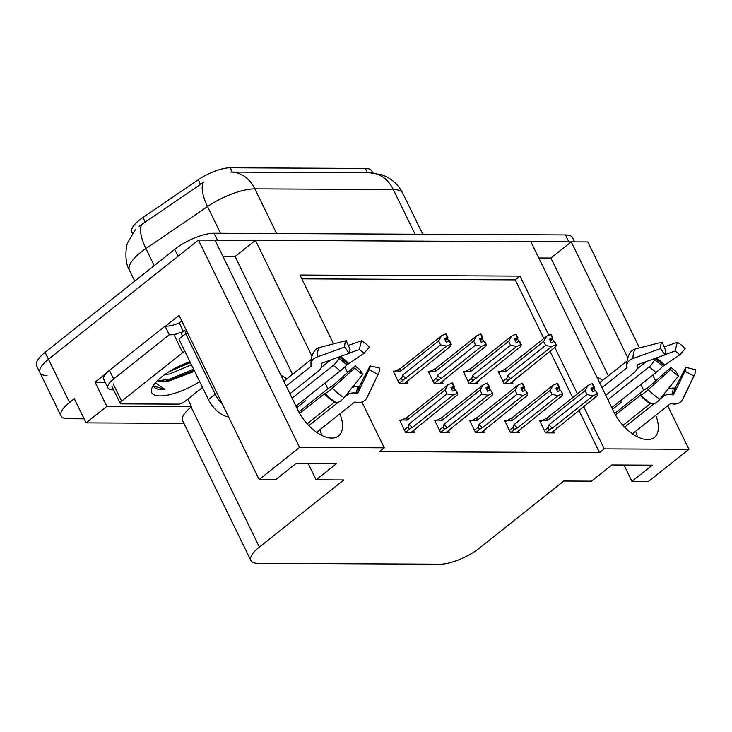 <?xml version="1.0" encoding="UTF-8"?>
<svg xmlns="http://www.w3.org/2000/svg" width="732" height="732" viewBox="0 0 732 732"><rect width="100%" height="100%" fill="white"/><g stroke="black" fill="none" stroke-linecap="round" stroke-linejoin="round"><path stroke-width="1.1" d="M596.79 376.934A32.592 17.11 -128.5 0 1 602.674 380.365M620.462 400.743A32.592 17.11 -128.5 0 1 621.267 402.325L620.48 400.715M304.677 399.196L305.454 400.797A32.592 17.11 51.5 0 0 304.649 399.215M286.862 378.837A32.592 17.11 51.5 0 0 280.978 375.406M132.446 233.325L131.861 232.126A27.496 9.086 -26 0 1 139.519 219.984A27.496 9.086 -26 0 1 142.96 217.459L198.262 179.743A27.496 9.086 -26 0 1 230.205 167.793L365.369 168.442A27.496 9.086 -26 0 1 371.764 170.949L372.707 172.88M47.077 375.525A30.552 10.102 -26 0 1 39.967 372.744A30.552 10.102 -26 0 1 48.477 359.256L198.445 240.059L215.007 240.142L298.015 410.341A32.592 17.11 51.5 0 0 338.513 435.961A32.592 17.11 51.5 0 0 339.904 413.79M321.613 435.311A32.592 17.11 51.5 0 0 319.82 429.757M538.77 257.984L550.894 258.039L571.253 241.862L587.805 241.944L639.494 347.92M292.544 374.327L235.082 256.52L222.958 256.456M235.082 256.52L255.441 240.334L530.81 241.661L613.828 411.869A32.592 17.11 51.5 0 0 654.326 437.48A32.592 17.11 51.5 0 0 655.716 415.318M105.152 382.223L95.059 382.177L106.122 373.384M165.533 326.161L179.075 315.401L259.137 479.561L275.69 479.643L296.048 463.457L336.491 463.658L316.132 479.835L343.811 479.963L259.393 547.06A30.552 10.102 154 0 0 250.884 560.547A30.552 10.102 154 0 0 257.984 563.329L440.088 564.207A30.552 10.102 154 0 0 479.405 548.122L563.823 481.025L591.502 481.162L611.861 464.985L652.294 465.177L631.936 481.354L648.497 481.436L688.94 449.292L667.712 405.775M187.795 399.105L191.528 406.772L106.863 406.361L95.059 382.177M191.528 406.772L191.125 407.093A30.552 10.102 154 0 0 182.616 420.58L250.884 560.547M106.863 406.361L86.092 422.867L183.961 423.343M84.116 418.805L68.149 418.722A30.552 10.102 -26 0 1 61.04 415.941A30.552 10.102 -26 0 1 69.549 402.454L74.298 398.675L86.092 422.867M361.919 402.033L384.254 447.819L299.58 447.417L259.137 479.561M299.58 447.417L198.445 240.059M655.689 381.107L652.743 375.077M643.684 390.366L640.839 384.538M627.791 357.792L571.253 241.862M327.872 388.848L325.035 383.019M311.988 356.264L255.441 240.334M548.844 335.256L519.995 276.092L299.974 275.031L333.554 343.875M344.799 366.933L347.599 372.67M353.849 385.49L354.508 386.835M688.94 449.292L604.266 448.881L583.633 406.562M577.438 393.871L554.774 347.407M623.984 465.04L631.936 481.354M308.172 463.521L316.132 479.835M384.254 447.819L379.505 451.598L599.517 452.66L604.266 448.881M543.83 338.486L515.246 279.862L301.831 278.837M515.246 279.862L519.995 276.092M599.517 452.66L578.875 410.341M572.689 397.641L550.025 351.177M506.526 420.616L504.65 420.607L510.543 432.704L519.391 432.749L518.585 431.084M471.518 420.452L469.642 420.442L475.544 432.53L484.383 432.575L483.578 430.91M436.51 420.278L434.634 420.269L440.536 432.365L449.384 432.411L448.57 430.745M401.511 420.113L399.626 420.104L405.528 432.2L414.376 432.237L413.562 430.572M541.534 420.781L539.649 420.772L545.55 432.868L554.399 432.914L553.584 431.249M465.085 371.463L463.21 371.453L469.111 383.541L477.959 383.586L477.145 381.921M430.087 371.289L428.202 371.28L434.103 383.376L442.952 383.422L442.137 381.756M395.079 371.124L393.194 371.115L399.096 383.211L407.944 383.248L407.129 381.582M500.093 371.627L498.218 371.618L504.11 383.714L512.958 383.76L512.153 382.095M608.356 375.845L550.894 258.039M635.623 431.285A32.592 17.11 -128.5 0 1 637.426 436.83M276.65 233.545L254.855 188.856A35.648 27.953 -89.7 0 0 231.275 172.084L369.706 172.752A35.648 27.953 90.3 0 1 393.285 189.524L254.855 188.856A40.736 13.469 154 0 0 207.531 206.561A35.648 13.579 -124.3 0 1 203.322 182.497L139.016 226.298M215.062 240.252A30.552 10.102 -26 0 1 217.404 240.151L568.846 241.853A30.552 10.102 -26 0 1 571.088 241.99M61.04 415.941L39.967 372.744A30.552 10.102 -26 0 1 48.477 359.256L178.096 256.246L174.719 249.328A30.552 10.102 -26 0 1 214.037 233.243L565.479 234.935A30.552 10.102 -26 0 1 572.589 237.726L574.611 241.88M230.553 172.093L231.275 172.084M39.967 372.744L36.6 365.826A30.552 10.102 -26 0 1 45.109 352.339L174.719 249.328M498.739 372.698L506.123 368.452L546.694 336.208L550.711 334.423L552.395 337.882L549.531 339.154L551.214 342.613L554.6 341.341L556.283 344.799L555.789 346.602L509.82 383.742M510.076 383.742L514.532 380.201L515.346 378.746M550.912 334.57L552.916 337.882L551.095 334.423M500.423 371.362L505.666 371.636L543.638 341.46L545.578 345.431L507.605 375.608L506.928 378.188C506.462 380.064 507.23 380.585 509.234 379.762L551.745 346.575L555.771 344.79L554.078 341.341M556.283 344.799L555.771 344.79M550.711 334.423L552.395 337.882M550.382 340.902L552.559 339.172L553.703 341.505M552.559 339.172L552.916 337.882M507.605 375.608A6.927 3.633 51.5 0 0 511.183 378.819M543.638 341.46L546.694 336.208M551.745 346.575L545.578 345.431M506.123 368.452A6.927 3.633 51.5 0 0 505.666 371.636M549.915 339.959L552.532 337.882M549.988 340.106L552.779 337.882M540.179 421.861L547.563 417.606L588.125 385.371L592.279 383.586L593.963 387.036L590.962 388.317L592.655 391.766L595.519 390.495L597.202 393.953L597.724 393.953L595.519 390.495M591.355 389.113L593.963 387.036M592.151 383.586L593.835 387.036M594.219 387.045L592.536 383.586L594.347 387.045L591.429 389.259M591.822 390.065L594 388.326L594.347 387.045M541.863 420.516L547.106 420.799L585.078 390.613L588.125 385.371M547.563 417.606A6.927 3.633 51.5 0 0 547.106 420.799M545.697 432.868L550.665 428.915C548.661 429.748 547.893 429.217 548.36 427.342L544.398 430.498M550.665 428.915L552.623 427.973A6.927 3.633 -128.5 0 1 549.037 424.77L548.36 427.342M552.623 427.973L593.185 395.738L587.018 394.585L549.037 424.77M585.078 390.613L587.018 394.585M593.185 395.738L597.202 393.953M597.724 393.953L597.23 395.756L551.26 432.896M556.778 427.9L555.972 429.355L551.507 432.905M594 388.326L595.134 390.668M463.74 372.533L471.124 368.278L511.686 336.043L515.703 334.259L517.387 337.708L514.523 338.989L516.206 342.439L519.592 341.167L521.276 344.626L520.781 346.428L474.812 383.568M479.524 380.027L480.338 378.572M515.904 334.405L517.908 337.717L516.087 334.259M465.424 371.197L470.658 371.472L508.63 341.286L510.57 345.257L472.598 375.443L471.92 378.014C471.454 379.89 472.222 380.42 474.226 379.597L516.737 346.41L520.763 344.626L519.079 341.167M521.276 344.626L520.763 344.626M515.703 334.259L517.387 337.708M515.374 340.737L517.551 338.998L518.695 341.341M517.551 338.998L517.908 337.717M472.598 375.443A6.927 3.633 51.5 0 0 476.175 378.645M508.63 341.286L511.686 336.043M516.737 346.41L510.57 345.257M471.124 368.278A6.927 3.633 51.5 0 0 470.658 371.472M514.916 339.785L517.524 337.717M514.98 339.932L517.771 337.717M428.732 372.359L436.116 368.114L476.678 335.869L480.695 334.085L482.388 337.543L479.515 338.815L481.199 342.274L484.584 341.002L486.277 344.461L485.783 346.263L439.804 383.403M440.06 383.403L444.525 379.862L445.331 378.407M480.906 334.231L482.9 337.543L481.089 334.094M430.416 371.023L435.65 371.298L473.631 341.121L475.562 345.092L437.59 375.269L436.913 377.849C436.446 379.725 437.214 380.247 439.218 379.423L441.176 378.481L481.738 346.245L485.755 344.452L484.072 341.002M486.277 344.461L485.755 344.452M480.695 334.085L482.388 337.543M480.366 340.563L482.553 338.834L483.687 341.167M482.553 338.834L482.9 337.543M437.59 375.269A6.927 3.633 51.5 0 0 441.176 378.481M473.631 341.121L476.678 335.869M481.738 346.245L475.562 345.092M436.116 368.114A6.927 3.633 51.5 0 0 435.65 371.298M479.908 339.621L482.516 337.543M479.982 339.767L482.772 337.543M393.725 372.195L401.109 367.94L441.671 335.704L445.697 333.92L447.38 337.379L444.516 338.651L446.2 342.1L449.585 340.838L451.269 344.287L450.775 346.09L404.805 383.239M405.061 383.239L409.517 379.688L410.323 378.234M445.898 334.067L447.893 337.379L446.081 333.92M395.408 370.859L400.651 371.133L438.624 340.947L440.563 344.918L402.582 375.104L401.905 377.675C401.438 379.551 402.207 380.082 404.21 379.258L446.73 346.071L450.747 344.287L449.064 340.828M451.269 344.287L450.747 344.287M445.697 333.92L447.38 337.379M445.367 340.398L447.545 338.66L448.689 341.002M447.545 338.66L447.893 337.379M402.582 375.104A6.927 3.633 51.5 0 0 406.168 378.307M438.624 340.947L441.671 335.704M446.73 346.071L440.563 344.918M401.109 367.94A6.927 3.633 51.5 0 0 400.651 371.133M444.9 339.447L447.508 337.379M444.974 339.593L447.764 337.379M505.172 421.687L512.556 417.441L553.127 385.197L557.272 383.412L558.964 386.871L555.963 388.143L557.647 391.602L560.511 390.33L562.716 393.789L560.511 390.33M556.347 388.948L558.964 386.871M557.144 383.412L558.827 386.871M559.211 386.871L557.528 383.412L559.349 386.871L556.421 389.095M556.814 389.891L558.992 388.161L559.349 386.871M506.855 420.351L512.098 420.625L550.071 390.449L553.127 385.197M512.556 417.441A6.927 3.633 51.5 0 0 512.098 420.625M510.689 432.704L515.667 428.751C513.654 429.574 512.894 429.053 513.361 427.177L509.39 430.334M515.667 428.751L517.616 427.808A6.927 3.633 -128.5 0 1 514.038 424.597L513.361 427.177M517.616 427.808L558.177 395.564L552.01 394.42L514.038 424.597M550.071 390.449L552.01 394.42M558.177 395.564L562.194 393.779M562.716 393.789L562.222 395.591L516.252 432.731M521.779 427.735L520.964 429.181L516.508 432.731M558.992 388.161L560.136 390.495M470.173 421.522L477.557 417.267L518.119 385.032L522.273 383.248L523.956 386.706L520.955 387.978L522.639 391.428L525.512 390.156L527.196 393.615L527.708 393.615L525.512 390.156M521.349 388.774L523.956 386.706M522.136 383.248L523.819 386.706M524.203 386.706L522.52 383.248L524.341 386.706L521.413 388.921M521.806 389.726L523.984 387.987L524.341 386.706M471.856 420.186L477.09 420.461L515.063 390.275L518.119 385.032M477.557 417.267A6.927 3.633 51.5 0 0 477.09 420.461M475.681 432.539L480.659 428.586C478.655 429.41 477.886 428.879 478.353 427.003L474.382 430.16M480.659 428.586L482.608 427.634A6.927 3.633 -128.5 0 1 479.03 424.432L478.353 427.003M482.608 427.634L523.17 395.399L517.002 394.246L479.03 424.432M515.063 390.275L517.002 394.246M523.17 395.399L527.196 393.615M527.708 393.615L527.214 395.417L481.244 432.557M486.771 427.561L485.957 429.016L481.5 432.566M523.984 387.987L525.128 390.33M435.165 421.348L442.549 417.103L483.111 384.858L487.265 383.074L488.949 386.533L485.947 387.804L487.631 391.263L490.504 389.991L492.709 393.45L490.504 389.991M486.341 388.61L488.949 386.533M487.128 383.074L488.82 386.533M489.205 386.533L487.512 383.083L489.333 386.533L486.414 388.756M486.798 389.552L488.985 387.823L489.333 386.533M436.848 420.012L442.082 420.287L480.064 390.11L483.111 384.858M442.549 417.103A6.927 3.633 51.5 0 0 442.082 420.287M440.682 432.365L445.651 428.412C443.647 429.236 442.878 428.714 443.345 426.838L439.374 429.995M445.651 428.412L447.609 427.47A6.927 3.633 -128.5 0 1 444.022 424.258L443.345 426.838M447.609 427.47L488.171 395.234L481.995 394.081L444.022 424.258M480.064 390.11L481.995 394.081M488.171 395.234L492.188 393.441M492.709 393.45L492.215 395.253L446.236 432.392M451.763 427.397L450.958 428.851L446.493 432.392M488.985 387.823L490.12 390.156M400.157 421.184L407.541 416.929L448.103 384.693L452.257 382.909L453.941 386.368L450.939 387.64L452.632 391.089L455.496 389.817L457.18 393.276L457.701 393.276L455.496 389.817M451.333 388.436L453.941 386.368M452.129 382.909L453.813 386.368M454.197 386.368L452.513 382.909L454.325 386.368L451.406 388.582M451.8 389.387L453.977 387.649L454.325 386.368M401.841 419.848L407.084 420.122L445.056 389.936L448.103 384.693M407.541 416.929A6.927 3.633 51.5 0 0 407.084 420.122M405.674 432.2L410.643 428.247C408.639 429.071 407.87 428.54 408.337 426.665L404.375 429.821M410.643 428.247L412.601 427.296A6.927 3.633 -128.5 0 1 409.014 424.093L408.337 426.665M412.601 427.296L453.163 395.06L446.996 393.908L409.014 424.093M445.056 389.936L446.996 393.908M453.163 395.06L457.18 393.276M457.701 393.276L457.207 395.079L411.238 432.228M416.755 427.223L415.95 428.678L411.485 432.228M453.977 387.649L455.112 389.991M362.715 374.427A23.424 12.298 -128.5 0 1 354.883 367.976L355.276 365.79A13.972 7.338 -128.5 0 0 359.952 369.633L362.715 374.427L344.067 397.686A11.2 5.517 121.1 0 1 335.659 402.216L335.018 401.96A1.016 0.503 -58.9 0 0 334.497 402.124L307.166 423.846M299.598 413.333L324.981 393.432A11.2 1.482 -43.2 0 0 332.42 388.097L354.883 367.976M289.918 393.743L318.557 370.987A11.2 7.777 178 0 0 321.403 365.561A11.2 7.777 178 0 0 321.339 364.893L321.192 363.941A1.016 0.705 -2 0 1 321.751 363.218L349.191 353.3L344.671 347.041L317.231 356.96A11.2 7.777 178 0 0 310.999 364.234A11.2 7.777 178 0 0 311.073 364.902L311.219 365.854A1.016 0.705 -2 0 1 310.972 366.412L286.194 386.103M283.824 381.253L311.265 359.439M330.654 359.998L321.083 367.61M316.608 432.31L354.471 402.216A1.016 0.86 34.9 0 1 355.203 402.06L356.521 402.316A11.2 9.415 -145.1 0 0 366.192 398.894A11.2 9.415 -145.1 0 0 366.842 397.796L378.023 374.5L369.084 369.678L357.893 392.974A1.016 0.86 34.9 0 1 356.96 393.386L355.642 393.13A11.2 9.415 -145.1 0 0 347.563 394.859L344.177 397.54M355.276 365.79L331.843 386.423A11.2 1.482 -43.2 0 0 327.442 389.186L298.821 411.933M292.086 398.181L333.234 365.478A11.2 5.517 -58.9 0 0 338.696 358.387L339.291 357.152A1.016 0.503 121.1 0 1 339.502 356.804M349.182 353.108L359.256 349.53A13.972 7.338 -128.5 0 1 363.932 353.373L346.748 365.021A11.2 1.482 136.8 0 1 340.041 371.087L295.957 406.123M338.385 402.152L308.831 425.64M352.266 387.457A11.2 7.777 -2 0 1 357.253 386.551L358.634 386.523A1.016 0.705 178 0 0 359.595 386.038L370.017 365.863A13.972 7.338 -128.5 0 1 369.45 369.047A13.972 7.338 -128.5 0 1 369.084 369.678M349.191 353.3A13.972 7.338 -128.5 0 1 350.125 349.484L346.236 340.645A23.424 12.298 -128.5 0 0 344.671 347.041M370.017 365.863L379.588 368.095A23.424 12.298 -128.5 0 1 378.636 373.439A23.424 12.298 -128.5 0 1 378.023 374.5M359.256 349.53L361.553 340.719A23.424 12.298 -128.5 0 1 369.385 347.16L363.932 353.373M361.553 340.719L348.341 345.422M310.999 364.234C310.825 359.083 312.033 354.59 314.641 350.765A11.2 9.415 34.9 0 1 319.564 347.444L346.236 340.645M187.868 333.435A20.368 10.696 -128.5 0 1 185.708 333.71L215.208 394.182A20.368 10.696 51.5 0 0 222.345 404.137M185.708 333.71L178.919 339.099L208.419 399.581A20.368 10.696 51.5 0 0 228.558 416.874M185.425 333.929A20.368 10.696 51.5 0 0 185.663 332.237L184.821 330.507L183.458 331.587A20.368 6.734 -26 0 1 180.667 332.667M113.606 389.854L112.701 389.845A20.368 6.734 -26 0 1 107.961 387.987A20.368 6.734 -26 0 1 113.634 379.002L169.275 334.78L165.066 326.133L109.416 370.365A20.368 6.734 154 0 0 103.752 379.35L107.961 387.987M181.838 321.073A10.184 7.988 90.3 0 0 180.603 321.87L179.249 322.949A20.368 6.734 -26 0 1 165.066 326.133M179.249 322.949L183.458 331.587M176.558 333.92A20.368 6.734 -26 0 1 169.275 334.78M186.834 331.312L185.663 332.237M678.527 375.946A23.424 12.298 -128.5 0 1 670.695 369.504L671.088 367.318A13.972 7.338 -128.5 0 0 675.764 371.161L678.527 375.946L659.88 399.205A11.2 5.517 121.1 0 1 651.462 403.735L650.821 403.488A1.016 0.503 -58.9 0 0 650.309 403.643L622.978 425.365M615.402 414.861L640.793 394.951A11.2 1.482 -43.2 0 0 648.232 389.625L670.695 369.504M605.73 395.271L634.37 372.506A11.2 7.777 178 0 0 637.215 367.089A11.2 7.777 178 0 0 637.151 366.421L636.996 365.469A1.016 0.705 -2 0 1 637.554 364.746L664.995 354.828L660.484 348.569L633.043 358.488A11.2 7.777 178 0 0 626.812 365.753A11.2 7.777 178 0 0 626.876 366.421L627.031 367.373A1.016 0.705 -2 0 1 626.775 367.931L601.997 387.621M599.636 382.772L627.077 360.968M646.466 361.526L636.895 369.129M632.421 433.829L670.283 403.744A1.016 0.86 34.9 0 1 671.015 403.588L672.333 403.835A11.2 9.415 -145.1 0 0 682.004 400.422A11.2 9.415 -145.1 0 0 682.645 399.315L693.835 376.019L684.896 371.206L673.705 394.502A1.016 0.86 34.9 0 1 672.763 394.914L671.454 394.658A11.2 9.415 -145.1 0 0 663.366 396.378L659.99 399.068M671.088 367.318L647.646 387.951A11.2 1.482 -43.2 0 0 643.245 390.714L614.633 413.452M607.899 399.709L649.037 367.007A11.2 5.517 -58.9 0 0 654.509 359.906L655.094 358.68A1.016 0.503 121.1 0 1 655.314 358.323M664.995 354.636L675.069 351.049A13.972 7.338 -128.5 0 1 679.735 354.901L662.561 366.54A11.2 1.482 136.8 0 1 655.854 372.615L611.769 407.651M654.198 403.671L624.643 427.159M668.078 388.976A11.2 7.777 -2 0 1 673.065 388.07L674.447 388.042A1.016 0.705 178 0 0 675.398 387.567L685.829 367.382A13.972 7.338 -128.5 0 1 685.262 370.575A13.972 7.338 -128.5 0 1 684.896 371.206M664.995 354.828A13.972 7.338 -128.5 0 1 665.928 351.003L662.048 342.164A23.424 12.298 -128.5 0 0 660.484 348.569M685.829 367.382L695.4 369.623A23.424 12.298 -128.5 0 1 694.448 374.967A23.424 12.298 -128.5 0 1 693.835 376.019M675.069 351.049L677.356 342.237A23.424 12.298 -128.5 0 1 685.189 348.688L679.735 354.901M677.356 342.237L664.144 346.941M626.812 365.753C626.638 360.602 627.846 356.109 630.444 352.284A11.2 9.415 34.9 0 1 635.367 348.963L662.048 342.164M199.653 381.601A35.648 11.785 -26 0 1 164.682 395.591A35.648 11.785 -26 0 1 151.954 387.969A35.648 11.785 -26 0 1 161.653 376.934A35.648 11.785 -26 0 1 189.954 361.718M169.22 371.636L190.393 362.624M164.38 374.875L169.742 373.924L191.445 364.783M157.883 380.201L165.423 381.518L168.113 381.29L193.211 371.856M157.49 380.576A25.464 8.418 154 0 0 168.113 381.29M202.49 387.429L184.83 401.465A5.097 1.684 -26 0 1 178.269 404.146L121.402 403.872A5.097 1.684 -26 0 1 120.222 403.405A5.097 1.684 -26 0 1 121.64 401.163L182.716 352.623A5.097 1.684 -26 0 1 184.857 351.269M182.716 352.623L174.289 335.338A5.097 1.684 -26 0 1 180.841 332.657L182.57 336.208M153.702 384.904L153.995 386.661M153.912 386.459C155.093 389.012 158.734 389.936 164.828 389.25L155.404 382.772M172.624 369.605L189.442 361.901M163.227 381.509L170.117 380.247L194.117 370.264M158.835 380.667L169.586 379.167L193.596 369.184M153.839 386.203L164.828 389.25M621.267 402.325L612.547 409.252M305.454 400.797L296.744 407.724M142.96 217.459L145.256 222.162M69.549 402.454L45.109 352.339M259.393 547.06L191.125 407.093M365.369 168.442L367.464 172.743M198.262 179.743L200.559 184.455M230.205 167.793L232.3 172.084M220.561 233.27L207.531 206.561L145.906 248.587A40.736 13.469 154 0 0 140.809 252.33A40.736 13.469 154 0 0 129.472 270.309L134.734 281.106M141.743 224.45A35.648 13.579 -124.3 0 0 145.906 248.587L154.214 265.625M369.706 172.752L381.884 174.802L385.865 176.439C393.358 180.118 398.995 185.718 402.765 193.239A40.736 13.469 154 0 0 393.285 189.524L415.09 234.213M214.037 233.243L217.404 240.151M565.479 234.935L568.846 241.853M504.257 383.714L509.234 379.762M506.928 378.188L502.957 381.345M469.249 383.55L474.226 379.597M471.92 378.014L467.949 381.171M434.25 383.376L439.218 379.423M436.913 377.849L432.941 381.006M399.242 383.211L404.21 379.258M401.905 377.675L397.943 380.832M334.497 402.124A30.552 16.04 -128.5 0 1 324.285 393.715M310.972 366.412A30.552 16.04 -128.5 0 1 311.008 364.28M333.234 365.478A20.368 10.696 -128.5 0 1 340.041 371.087M348.752 391.84A20.368 10.696 -128.5 0 1 347.563 394.859M357.253 386.551A24.092 12.645 -128.5 0 1 355.642 393.13M338.696 358.387A24.092 12.645 -128.5 0 1 346.748 365.021M321.339 364.893A24.092 12.645 -128.5 0 1 321.357 363.465M358.634 386.523A25.126 13.194 -128.5 0 1 356.96 393.386M339.291 357.152A25.126 13.194 -128.5 0 1 347.682 364.069M359.595 386.038A25.391 13.332 -128.5 0 1 359.055 390.568M340.298 356.521A25.391 13.332 -128.5 0 1 348.524 363.347M378.636 373.439L367.748 396.222A34.843 18.291 -128.5 0 1 366.842 397.796M344.067 397.686A34.843 18.291 -128.5 0 1 332.42 388.097M317.231 356.96A34.843 18.291 -128.5 0 1 319.564 347.444M335.659 402.216A31.924 16.763 -128.5 0 1 324.981 393.432M335.018 401.96A30.89 16.223 -128.5 0 1 324.688 393.459M113.634 379.002L109.416 370.365M215.208 394.182L208.419 399.581M650.309 403.643A30.552 16.04 -128.5 0 1 640.097 395.234M626.775 367.931A30.552 16.04 -128.5 0 1 626.812 365.808M649.037 367.007A20.368 10.696 -128.5 0 1 655.854 372.615M664.564 393.368A20.368 10.696 -128.5 0 1 663.366 396.378M673.065 388.07A24.092 12.645 -128.5 0 1 671.454 394.658M654.509 359.906A24.092 12.645 -128.5 0 1 662.561 366.54M637.151 366.421A24.092 12.645 -128.5 0 1 637.16 364.993M674.447 388.042A25.126 13.194 -128.5 0 1 672.763 394.914M655.094 358.68A25.126 13.194 -128.5 0 1 663.494 365.588M675.398 387.567A25.391 13.332 -128.5 0 1 674.867 392.087M656.101 358.04A25.391 13.332 -128.5 0 1 664.336 364.875M694.448 374.967L683.56 397.75A34.843 18.291 -128.5 0 1 682.645 399.315M659.88 399.205A34.843 18.291 -128.5 0 1 648.232 389.625M633.043 358.488A34.843 18.291 -128.5 0 1 635.367 348.963M651.462 403.735A31.924 16.763 -128.5 0 1 640.793 394.951M650.821 403.488A30.89 16.223 -128.5 0 1 640.491 394.987M121.64 401.163L113.213 383.879M135.658 229.281L127.862 242.31C126.27 244.534 123.79 261.059 129.472 270.309M402.765 193.239L422.767 234.249M479.533 380.027L475.068 383.577M321.403 365.561L321.513 363.722M367.748 396.222L366.192 398.894M637.215 367.089L637.316 365.25M683.56 397.75L682.004 400.422M120.222 403.405L111.795 386.13"/></g></svg>
